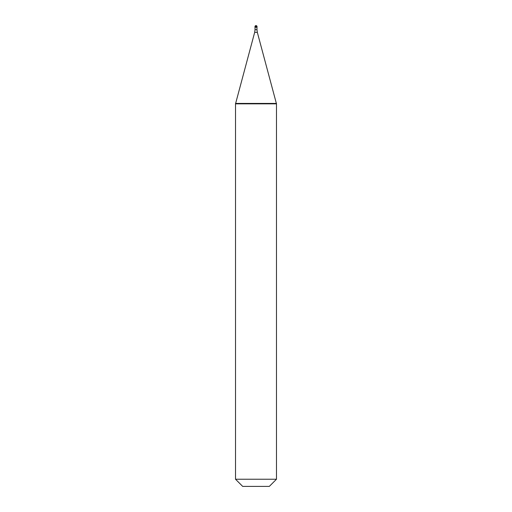 <?xml version="1.0" encoding="UTF-8"?>
<svg xmlns="http://www.w3.org/2000/svg" width="512" height="512" viewBox="0 0 512 512"><rect width="100%" height="100%" fill="white"/><g stroke="black" fill="none" stroke-linecap="round" stroke-linejoin="round"><path stroke-width="0.77" d="M257.024 26.624L257.024 27.238L254.976 27.238L254.976 26.624L257.024 26.624A1.024 1.024 0 0 0 256 25.6A1.024 1.024 0 0 0 254.976 26.624M276.48 103.424L276.48 103.846L256 103.846L256 103.424L256 103.846L235.52 103.846L235.52 103.424L276.48 103.424L276.48 479.232L235.52 479.232L235.52 103.424M276.48 479.232L269.312 486.4L242.688 486.4L235.52 479.232M256 25.645L255.443 26.624M256.973 27.238L256.973 29.696L255.027 29.696L254.675 32.346L257.325 32.346L276.365 103.424M256.973 29.696L257.325 32.346M255.027 27.238L255.027 29.696M254.675 32.346L235.635 103.424"/></g></svg>
